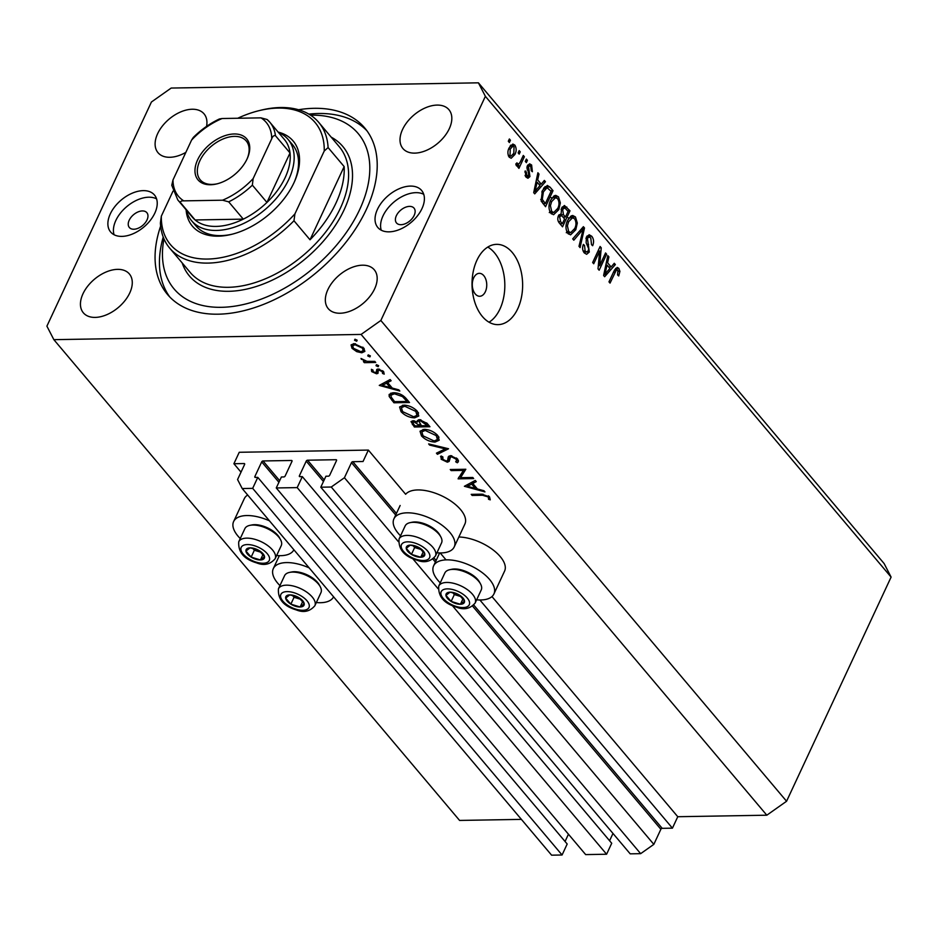 <?xml version="1.0" encoding="UTF-8"?>
<svg xmlns="http://www.w3.org/2000/svg" width="938" height="938" viewBox="0 0 938 938"><rect width="100%" height="100%" fill="white"/><g stroke="black" fill="none" stroke-linecap="round" stroke-linejoin="round"><path stroke-width="1.41" d="M363.029 461.519L368.364 450.088L239.237 452.28L233.902 463.724L244.138 463.548A1.149 0.704 -40.2 0 1 244.607 464.451L237.572 479.541L242.203 488.534L252.674 488.358L257.786 477.383L255.335 477.419A1.149 0.704 -40.2 0 1 254.878 476.527L261.702 461.883A1.149 0.704 -40.2 0 1 263.015 460.957L291.519 460.476A1.149 0.704 -40.2 0 1 291.976 461.367L285.152 476.012A1.149 0.704 -40.2 0 1 283.839 476.938L281.388 476.985L276.264 487.959L297.194 487.608L302.317 476.621L299.867 476.668A1.149 0.704 -40.2 0 1 299.398 475.765L306.234 461.133A1.149 0.704 -40.2 0 1 307.547 460.195L336.039 459.714A1.149 0.704 -40.2 0 1 336.508 460.617L329.684 475.249A1.149 0.704 -40.2 0 1 328.359 476.187L325.92 476.223L320.796 487.209L331.255 487.021L344.434 477.723L351.469 462.633A1.149 0.704 -40.2 0 1 352.794 461.695L363.029 461.519M320.796 487.209L630.195 853.838L640.654 853.662L653.833 844.364L660.868 829.262A1.149 0.704 -40.2 0 1 662.193 828.336L672.429 828.16L479.869 599.98M446.031 559.88L440.18 552.939M672.429 828.16L677.764 816.717L491.969 596.556M436.944 552.775A33.264 15.794 -155 0 0 441.001 552.939A33.264 15.794 -155 0 0 454.215 546.936L464.885 524.061A33.264 15.794 -155 0 0 452.28 502.041A33.264 15.794 -155 0 0 417.809 489.941A33.264 15.794 -155 0 0 405.65 494.279L368.364 450.088M653.833 844.364L452.327 605.585M438.034 588.642L412.638 558.544M398.333 541.601L344.434 477.723M640.654 853.662L331.255 487.021M609.583 840.729L612.983 833.436M297.194 487.608L606.593 854.237L611.717 843.262L302.317 476.621M606.593 854.237L585.664 854.6L276.264 487.959M565.051 841.492L568.451 834.199M242.203 488.534L551.603 855.175L562.073 854.999L567.185 844.012L257.786 477.383M562.073 854.999L252.674 488.358M241.019 472.154L233.902 463.724M485.356 291.718A11.467 7.234 89 0 0 485.919 279.63A11.467 7.234 89 0 0 479.318 273.333A11.467 7.234 89 0 0 473.678 277.883A11.467 7.234 89 0 0 473.115 289.959A11.467 7.234 89 0 0 479.717 296.267A11.467 7.234 89 0 0 485.356 291.718M316.341 602.548A33.264 15.794 -155 0 0 320.397 602.712A33.264 15.794 -155 0 0 333.576 596.803M309.153 567.877A33.264 15.794 -155 0 0 286.536 562.589A33.264 15.794 -155 0 0 273.321 568.58A33.264 15.794 -155 0 0 279.946 585.582M240.257 538.541A33.264 15.794 25 0 1 233.621 521.551L244.29 498.676A33.264 15.794 25 0 1 247.679 495.03M293.875 549.762A33.264 15.794 25 0 1 280.697 555.671A33.264 15.794 25 0 1 276.64 555.507M233.621 521.551A33.264 15.794 25 0 1 246.846 515.548A33.264 15.794 25 0 1 269.464 520.836M458.858 536.993A33.264 15.794 25 0 1 492.626 549.562A33.264 15.794 25 0 1 504.585 571.101L493.916 593.977A33.264 15.794 25 0 1 480.69 599.98A33.264 15.794 25 0 1 476.633 599.816M440.25 582.85A33.264 15.794 25 0 1 433.614 565.86A33.264 15.794 25 0 1 446.84 559.857A33.264 15.794 25 0 1 481.311 571.957A33.264 15.794 25 0 1 493.916 593.977M454.215 546.936A33.264 15.794 -155 0 0 441.61 524.917A33.264 15.794 -155 0 0 407.139 512.816A33.264 15.794 -155 0 0 393.925 518.82A33.264 15.794 -155 0 0 400.549 535.809M517.764 308.708A40.146 25.303 89 0 0 519.734 266.415A40.146 25.303 89 0 0 496.648 244.349A40.146 25.303 89 0 0 476.903 260.283A40.146 25.303 89 0 0 474.921 302.575A40.146 25.303 89 0 0 498.008 324.642A40.146 25.303 89 0 0 517.764 308.708M489.061 322.215A40.146 25.303 89 0 0 499.954 309.012A40.146 25.303 89 0 0 487.783 247.069M414.174 215.388A11.467 7.047 -40.2 0 0 414.033 208.142A11.467 7.047 -40.2 0 0 405.11 207.415A11.467 7.047 -40.2 0 0 396.364 215.693A11.467 7.047 -40.2 0 0 396.493 222.939A11.467 7.047 -40.2 0 0 405.415 223.666A11.467 7.047 -40.2 0 0 414.174 215.388M147.008 219.938A11.467 7.047 -40.2 0 0 146.867 212.692A11.467 7.047 -40.2 0 0 137.945 211.965A11.467 7.047 -40.2 0 0 129.198 220.231A11.467 7.047 -40.2 0 0 129.338 227.488A11.467 7.047 -40.2 0 0 138.261 228.204A11.467 7.047 -40.2 0 0 147.008 219.938M110.297 213.887A28.679 17.611 139.8 0 1 132.164 193.216A28.679 17.611 139.8 0 1 154.477 195.022A28.679 17.611 139.8 0 1 154.817 213.137A28.679 17.611 139.8 0 1 132.95 233.808A28.679 17.611 139.8 0 1 110.637 232.003A28.679 17.611 139.8 0 1 110.297 213.887M114.073 234.734A28.679 17.611 139.8 0 1 115.843 220.465A28.679 17.611 139.8 0 1 156.587 198.868M421.983 208.588A28.679 17.611 -40.2 0 0 421.631 190.473A28.679 17.611 -40.2 0 0 399.33 188.667A28.679 17.611 -40.2 0 0 377.451 209.35A28.679 17.611 -40.2 0 0 377.803 227.465A28.679 17.611 -40.2 0 0 400.104 229.271A28.679 17.611 -40.2 0 0 421.983 208.588M423.742 194.318A28.679 17.611 -40.2 0 0 382.997 215.916A28.679 17.611 -40.2 0 0 381.238 230.185M160.644 226.081A129.045 79.273 -40.2 0 0 167.515 294.473A129.045 79.273 -40.2 0 0 267.893 302.599A129.045 79.273 -40.2 0 0 366.324 209.537A129.045 79.273 -40.2 0 0 364.765 128.014A129.045 79.273 -40.2 0 0 298.507 109.746M449.29 128.705A30.11 18.502 -40.2 0 0 448.927 109.687A30.11 18.502 -40.2 0 0 425.512 107.788A30.11 18.502 -40.2 0 0 402.543 129.503A30.11 18.502 -40.2 0 0 402.906 148.521A30.11 18.502 -40.2 0 0 426.321 150.42A30.11 18.502 -40.2 0 0 449.29 128.705M206.559 126.372A30.11 18.502 -40.2 0 0 204.038 113.85A30.11 18.502 -40.2 0 0 180.612 111.95A30.11 18.502 -40.2 0 0 157.643 133.665A30.11 18.502 -40.2 0 0 158.006 152.683A30.11 18.502 -40.2 0 0 185.853 152.378M129.737 292.984A30.11 18.502 -40.2 0 0 129.374 273.955A30.11 18.502 -40.2 0 0 105.947 272.067A30.11 18.502 -40.2 0 0 82.978 293.782A30.11 18.502 -40.2 0 0 83.341 312.8A30.11 18.502 -40.2 0 0 106.768 314.699A30.11 18.502 -40.2 0 0 129.737 292.984M374.637 288.822A30.11 18.502 -40.2 0 0 374.274 269.792A30.11 18.502 -40.2 0 0 350.847 267.905A30.11 18.502 -40.2 0 0 327.878 289.608A30.11 18.502 -40.2 0 0 328.241 308.637A30.11 18.502 -40.2 0 0 351.668 310.537A30.11 18.502 -40.2 0 0 374.637 288.822M478.415 82.825L171.185 88.055L151.428 102.008L46.9 326.154L53.853 339.662L361.095 334.432L380.851 320.479L485.38 96.321L478.415 82.825L884.147 563.597L891.1 577.093L485.38 96.321M460.546 477.688L472.775 477.477L473.69 478.568L458.107 478.837L463.431 470.395L451.166 470.606L450.252 469.516L465.834 469.258L460.546 477.688L465.26 469.27M450.944 455.669L449.138 461.449L447.332 462.176L441.177 459.245L441.095 455.985L442.888 456.947L442.877 459.339L446.347 461.086L447.696 460.253L448.247 456.888L450.498 455.657L457.627 459.045L458.401 461.684L457.334 462.786L455.68 461.777L456.466 460.898L456.032 459.081L451.389 456.747L449.97 457.615L450.873 455.669M440.532 456.783L441.095 455.985M442.888 456.947L442.478 457.556L442.783 456.9M448.552 448.763L437.413 454.309L436.44 453.148L445.316 448.903L429.627 445.081L428.643 443.909L448.552 448.763M437.8 435.549L439.207 440.203L435.056 442.068C429.78 441.833 425.266 439.781 421.502 435.924L420.025 431.21L424.246 429.346C429.545 429.604 434.06 431.668 437.8 435.549M417.363 411.336L418.782 415.991L414.631 417.856C409.355 417.621 404.829 415.569 401.065 411.712L399.588 406.998L403.809 405.134C409.109 405.392 413.635 407.455 417.363 411.336M399.823 391.029L379.269 385.401L390.138 379.55L391.134 380.734L387.64 382.598L392.272 388.086L398.826 389.845L399.823 391.029M357.132 340.201L356.686 341.233L354.529 340.248L354.986 339.216L357.132 340.201L356.686 341.233L357.155 340.224M355.01 339.216L354.529 340.248L354.986 339.216M521.399 819.378L459.585 820.433L53.853 339.662M677.764 816.717L766.815 815.204L361.095 334.432M361.81 352.794L356.745 351.644L352.02 348.315L351.058 344.914L354.083 343.636L363.803 348.115L364.87 351.387L361.81 352.794L362.467 351.387M370.358 355.877L369.912 356.909L367.766 355.924L368.212 354.892L370.358 355.877L369.912 356.909L370.381 355.901M367.766 355.924L368.212 354.892L367.766 355.924M374.813 361.388L375.728 362.478L364.343 362.666L363.416 361.587L365.093 361.552L360.989 358.48L366.91 361.329L374.813 361.388M378.612 365.656L378.166 366.688L376.009 365.703L376.466 364.671L378.612 365.656L378.166 366.688L378.635 365.679M376.009 365.703L376.466 364.671L376.009 365.703M376.361 372.398L376.724 369.49L378.131 369.044L383.619 371.577L384.205 374.133L382.54 373.441L382.258 371.659L379.116 370.135L378.272 370.451L377.967 373.359L376.56 373.793L371.683 371.612L371.389 369.314L372.984 370.041L373.078 371.589L375.587 372.714L377.932 369.056M378.272 370.451L378.905 369.091L378.272 370.451M393.538 392.717C398.744 392.858 403.023 394.875 406.353 398.767L409.519 402.519L393.937 402.777L389.188 396.493L389.141 394.441L393.538 392.717M427.189 423.46L429.944 426.731L414.362 426.989L411.008 421.596L412.99 420.716L417.48 422.065L417.363 420.587L419.497 419.661L427.189 423.46M484.958 491.911L464.392 486.283L475.261 480.432L476.258 481.616L472.775 483.48L477.407 488.968L483.961 490.726L484.958 491.911M487.924 496.87L482.495 495.264L472.131 495.44L471.204 494.349L481.733 494.174L489.577 496.906L490.246 499.848L488.499 499.239L488.417 495.815M599.616 265.689L605.561 252.943L606.628 254.198L599.159 270.214L598.022 268.878L599.663 251.009L593.719 263.766L592.652 262.511L600.121 246.495L601.258 247.843L599.616 265.689L598.315 265.712M586.367 237.115L589.181 234.746L591.761 236.27C593.813 239.026 594.106 242.18 592.652 245.721L591.503 244.666L590.799 238.029L589.064 236.974L587.458 238.322L589.299 252.041L586.649 254.292L584.292 252.92C582.416 250.469 582.111 247.632 583.377 244.408L584.538 245.463L585.124 250.997L586.754 252.005L588.255 250.739L588.677 248.722L586.156 242.813L586.367 237.115M572.708 238.873L583.401 226.679L584.491 227.981L580.083 247.609L578.992 246.319L583.131 229.271L573.81 240.187L572.708 238.873M575.475 216.971L577.316 223.045L575.791 229.763L570.574 234.863L567.807 233.386C565.426 229.271 565.356 224.932 567.607 220.371L571.324 215.857L572.743 215.494L575.475 216.971L571.019 217.041L571.57 217.792M558.497 196.839L560.338 202.925L558.802 209.643L553.584 214.732L550.829 213.266C548.449 209.151 548.378 204.812 550.618 200.251L554.346 195.725L555.765 195.374L558.497 196.839L554.041 196.921L554.581 197.66M541.238 184.141L544.357 180.413L545.459 181.726L534.73 193.873L533.699 192.642L537.896 172.756L538.998 174.069L537.662 179.908L541.238 184.141L538.811 184.176M508.302 141.251L509.369 138.965L510.436 140.219L509.369 142.506L508.302 141.251M766.815 815.204L786.572 801.251L380.851 320.479M786.572 801.251L891.1 577.093M509.123 147.887L512.851 144.053L514.845 145.12C516.568 148.122 516.58 151.253 514.88 154.524L511.198 158.241L509.217 157.174C507.505 154.231 507.47 151.135 509.123 147.887M518.128 152.882L519.195 150.596L520.25 151.85L519.183 154.137L518.128 152.882M520.484 161.5L523.298 155.462L524.365 156.728L518.937 168.371L517.87 167.116L518.737 165.252L516.521 165.838L515.806 164.021L516.979 162.837L517.612 163.892L519.195 163.658L520.484 161.5M517.225 166.19L516.521 165.838M515.912 163.916L519.195 163.658M525.292 161.371L526.359 159.085L527.414 160.339L526.347 162.626L525.292 161.371M527.355 165.78L529.618 163.822L531.611 164.994L532.397 171.736L531.236 170.693L530.767 166.577L529.618 165.874L528.551 166.753L529.935 176.579L527.953 178.255L526.03 177.106L525.163 170.915L526.324 171.959L526.769 175.394L528.762 175.558L527.355 165.78M525.421 176.227L528.762 175.558M542.352 190.602L547.276 185.431L550.008 187.119L553.021 190.684L545.553 206.7L541.191 201.06L542.352 190.602M561.581 208.119L564.418 205.492L569.999 210.804L562.542 226.82L559.365 223.068C557.664 221.016 557.348 218.566 558.45 215.717L561.147 213.712L561.581 208.119M611.154 266.99L614.273 263.273L615.375 264.575L604.647 276.722L603.615 275.491L607.812 255.617L608.914 256.918L607.578 262.769L611.154 266.99L608.739 267.037M618.846 268.362L619.912 271.387L618.717 275.96L617.567 274.916L617.919 270.179L616.301 270.132L610.04 283.1L608.973 281.846L614.038 270.976L617.181 267.412L618.846 268.362L615.539 268.42M617.919 270.179L614.449 270.156M508.771 140.243L510.436 140.219M510.776 145.191L514.845 145.12M510.577 145.425L511.058 146.234M513.133 154.559L514.88 154.524M509.615 156.13L509.041 156.951M510.026 155.544L511.093 156.107L513.813 153.281L514.036 146.75L512.934 146.199L510.237 149.036L510.026 155.544L508.314 155.579M508.631 149.06L510.237 149.036M518.585 151.874L520.25 151.85M522.701 156.752L524.365 156.728M516.439 164.256L516.076 165.029M516.181 165.299L518.737 165.252M525.749 160.375L527.414 160.339M527.742 165.065L531.611 164.994M526.98 166.776L528.551 166.753M526.757 168.113L528.293 168.09M525.69 176.649L529.935 176.579M524.846 171.982L526.324 171.959M525.057 175.429L526.769 175.394M543.231 181.761L545.459 181.726M537.615 174.093L538.998 174.069M536.384 179.932L537.662 179.908M536.876 189.113L540.007 185.595L537.146 182.195L534.988 191.587L536.876 189.113M533.91 191.61L534.988 191.587M535.903 182.218L537.146 182.195M545.001 186.592L550.008 187.119M550.606 190.731L553.021 190.684M545.365 203.569L551.087 191.293L547.089 187.694L543.395 191.88L542.281 199.407L545.365 203.569L542.95 203.605M541.39 201.482L543.571 201.447M540.71 199.442L542.281 199.407M541.789 191.915L543.395 191.88M543.489 188.491L545.635 188.456M558.989 202.948L560.338 202.925M557.078 209.666L558.802 209.643M552.74 212.516L551.45 213.899M553.432 196.3L554.041 196.921M551.685 211.378L553.748 212.492L557.758 208.353C559.435 204.988 559.388 201.776 557.629 198.727L555.589 197.648L551.661 201.553L550.418 205.692L551.685 211.378L549.715 211.413M549.047 205.715L550.418 205.692M550.055 201.576L551.661 201.553M562.237 206.958L562.964 207.814M567.584 210.851L569.999 210.804M559.013 214.755L559.599 215.459M559.927 223.736L562.354 223.69L564.582 218.906L561.592 215.599L558.567 215.482M558.063 216.737L559.634 216.713L560.607 221.626L562.354 223.69M561.592 215.599L559.634 216.713M563.034 217.077L565.45 217.041L568.065 211.425L564.84 207.908L561.721 207.837M561.088 209.397L562.648 209.362L563.492 214.72L565.45 217.041M564.84 207.908L562.648 209.362M575.979 223.068L577.316 223.045M574.068 229.798L575.791 229.763M569.729 232.636L568.428 234.019M570.421 216.42L571.019 217.041M568.674 231.51L570.726 232.624L574.736 228.485C576.413 225.12 576.366 221.907 574.607 218.847L572.567 217.768L568.639 221.673L567.396 225.824L568.674 231.51L566.704 231.545M566.036 225.847L567.396 225.824M567.044 221.708L568.639 221.673M582.228 228.016L584.491 227.981M581.103 229.306L583.131 229.271M587.024 236.024L591.761 236.27M587.305 236.341L587.809 236.997M585.922 238.346L587.458 238.322M584.878 252.041L589.299 252.041M584.843 252.123L584.351 252.99M582.979 245.486L584.538 245.463M583.143 251.032L585.124 250.997M604.963 254.233L606.628 254.198M598.01 251.032L599.663 251.009M599.476 247.878L601.258 247.843M613.147 264.61L615.375 264.575M607.531 256.942L608.914 256.918M606.3 262.781L607.578 262.769M606.792 271.973L609.935 268.456L607.062 265.055L604.904 274.435L606.792 271.973M603.838 274.459L604.904 274.435M605.819 265.067L607.062 265.055M618.423 271.41L619.912 271.387M357.12 350.859L356.745 351.644M352.641 346.978L352.02 348.315M355.01 344.727L352.688 345.77L353.427 348.291L360.907 351.703L363.217 350.671L362.408 348.139L355.01 344.727L355.479 343.718M362.877 347.142L362.408 348.139M364.859 361.564L364.343 362.666M361.728 358.726L361.4 359.43M372.515 369.83L371.683 371.612M377.92 369.056L376.466 372.163M377.393 369.138L376.466 371.108M382.704 370.709L382.258 371.659M379.55 369.209L379.116 370.135M378.846 369.22L376.56 373.793M378.694 369.22L377.885 369.173M388.719 380.312L387.64 382.598M386.526 383.208L382.376 385.436L390.185 387.535L386.526 383.208L387.593 380.91M383.443 383.15L382.376 385.436M390.759 386.292L390.185 387.535M394.511 401.546L393.937 402.777M390.747 393.151L389.188 396.493M394.617 401.663L406.998 401.464L402.508 396.61L394.452 393.796L391.04 395.168L391.193 397.091L394.617 401.663M407.584 400.221L406.998 401.464M394.933 392.764L394.452 393.796M402.988 395.601L402.508 396.61M415.217 416.589L414.631 417.856M401.71 410.316L401.065 411.712M418.559 413.083L417.961 413.189M404.724 406.224L401.417 407.69L402.613 411.63L413.705 416.777L416.988 415.3L415.804 411.407L404.724 406.224L405.216 405.181M416.343 410.258L415.804 411.407M414.948 425.758L414.362 426.989M418.547 419.767L417.48 422.065M413.799 424.41L415.042 425.875L420.036 425.793L413.928 421.807L412.814 422.276L413.799 424.41M414.385 420.845L413.928 421.807M420.013 423.8L419.427 425.066M420.623 424.551L420.036 425.793M421.033 425.043L421.643 425.77L427.435 425.664L420.423 420.752L419.075 421.373L421.033 425.043M420.869 419.778L420.423 420.752M426.696 422.909L426.133 424.128M428.009 424.433L427.435 425.664M435.654 440.801L435.056 442.068M422.147 434.529L421.502 435.924M438.984 437.296L438.398 437.401M425.16 430.436L421.842 431.902L423.05 435.842L434.142 440.989L437.413 439.512L436.24 435.619L425.16 430.436L425.641 429.393M436.78 434.47L436.24 435.619M438.398 452.21L437.413 454.309M445.702 448.071L445.316 448.903M430.014 444.249L429.627 445.081M458.436 460.406L457.334 462.786M456.536 457.99L456.032 459.081M451.835 455.786L451.389 456.747M449.994 457.556L447.332 462.176M442.384 456.677L441.177 459.245M449.091 455.997L447.872 458.6M462.153 474.229L460.851 474.253M458.893 477.149L458.107 478.837M463.958 469.281L463.431 470.395M451.682 469.492L451.166 470.606M473.842 481.194L472.775 483.48M471.662 484.09L467.511 486.318L475.32 488.417L471.662 484.09L472.729 481.792M468.578 484.031L467.511 486.318M475.894 487.174L475.32 488.417M472.646 494.326L472.131 495.44M489.577 496.917L488.499 499.239M489.003 496.308L488.37 497.668M454.59 592.875A10.037 4.772 -155 0 0 450.029 592.171A10.037 4.772 -155 0 0 445.937 595.372A10.037 4.772 -155 0 0 451.143 601.422A10.037 4.772 -155 0 0 460.441 604.271A10.037 4.772 -155 0 0 464.533 601.059A10.037 4.772 -155 0 0 459.315 595.009A10.037 4.772 -155 0 0 454.59 592.875M454.813 593.285L450.029 592.171L445.937 595.372L451.143 601.422L460.441 604.271L464.533 601.059L459.315 595.009L454.813 593.285M449.9 569.671L451.893 569.26A18.127 8.606 25 0 1 462.598 570.269A18.127 8.606 25 0 1 479.553 582.158L480.537 583.952A20.073 9.532 -155 0 0 461.742 570.785A20.073 9.532 -155 0 0 449.9 569.671A20.073 9.532 -155 0 0 444.846 572.989L438.75 586.074A20.073 9.532 25 0 1 455.645 583.87A20.073 9.532 25 0 1 475.132 603.04L481.229 589.955A20.073 9.532 -155 0 0 480.537 583.952M452.761 592.722L454.344 594.563L461.039 596.615M454.344 594.563L451.143 601.422M462.973 598.843L460.441 604.271M294.286 595.595A10.037 4.772 -155 0 0 289.725 594.891A10.037 4.772 -155 0 0 285.644 598.104A10.037 4.772 -155 0 0 290.85 604.154A10.037 4.772 -155 0 0 300.148 606.992A10.037 4.772 -155 0 0 304.229 603.791A10.037 4.772 -155 0 0 299.023 597.741A10.037 4.772 -155 0 0 294.286 595.595M294.52 596.005L289.725 594.891L285.644 598.104L290.85 604.154L300.148 606.992L304.229 603.791L299.023 597.741L294.52 596.005M289.596 572.391L291.601 571.992A18.127 8.606 25 0 1 302.294 572.989A18.127 8.606 25 0 1 319.26 584.89L320.233 586.684A20.073 9.532 -155 0 0 301.45 573.505A20.073 9.532 -155 0 0 289.596 572.391A20.073 9.532 -155 0 0 284.554 575.721L278.445 588.794A20.073 9.532 25 0 1 295.353 586.59A20.073 9.532 25 0 1 314.84 605.772L320.937 592.687A20.073 9.532 -155 0 0 320.233 586.684M292.468 595.454L294.051 597.295L300.746 599.335M294.051 597.295L290.85 604.154M302.669 601.575L300.148 606.992M254.597 548.554A10.037 4.772 -155 0 0 250.036 547.851A10.037 4.772 -155 0 0 245.944 551.063A10.037 4.772 -155 0 0 251.15 557.113A10.037 4.772 -155 0 0 260.447 559.951A10.037 4.772 -155 0 0 264.539 556.75A10.037 4.772 -155 0 0 259.322 550.7A10.037 4.772 -155 0 0 254.597 548.554M254.819 548.965L250.036 547.851L245.944 551.063L251.15 557.113L260.447 559.951L264.539 556.75L259.322 550.7L254.819 548.965M249.907 525.35L251.912 524.952A18.127 8.606 25 0 1 262.605 525.948A18.127 8.606 25 0 1 279.559 537.849L280.544 539.643A20.073 9.532 -155 0 0 261.749 526.464A20.073 9.532 -155 0 0 249.907 525.35A20.073 9.532 -155 0 0 244.853 528.68L238.756 541.765A20.073 9.532 25 0 1 255.652 539.549A20.073 9.532 25 0 1 275.139 558.731L281.236 545.646A20.073 9.532 -155 0 0 280.544 539.643M252.768 548.413L254.35 550.254L261.045 552.294M254.35 550.254L251.15 557.113M262.98 554.534L260.447 559.951M414.889 545.834A10.037 4.772 -155 0 0 410.328 545.13A10.037 4.772 -155 0 0 406.236 548.331A10.037 4.772 -155 0 0 411.454 554.381A10.037 4.772 -155 0 0 420.74 557.231A10.037 4.772 -155 0 0 424.832 554.018A10.037 4.772 -155 0 0 419.626 547.968A10.037 4.772 -155 0 0 414.889 545.834M415.124 546.244L410.328 545.13L406.236 548.331L411.454 554.381L420.74 557.231L424.832 554.018L419.626 547.968L415.124 546.244M410.199 522.63L412.204 522.22A18.127 8.606 25 0 1 422.897 523.228A18.127 8.606 25 0 1 439.863 535.117L440.837 536.911A20.073 9.532 -155 0 0 422.053 523.744A20.073 9.532 -155 0 0 410.199 522.63A20.073 9.532 -155 0 0 405.146 525.948L399.049 539.033A20.073 9.532 25 0 1 415.944 536.829A20.073 9.532 25 0 1 435.431 556L441.54 542.914A20.073 9.532 -155 0 0 440.837 536.911M413.072 545.682L414.655 547.522L421.338 549.574M414.655 547.522L411.454 554.381M423.273 551.802L420.74 557.231M278.152 132.106A65.953 40.522 139.8 0 1 294.767 180.975A65.953 40.522 139.8 0 1 293.993 182.699A65.953 40.522 139.8 0 1 231.487 234.371A65.953 40.522 139.8 0 1 186.099 209.784M294.356 181.902A63.092 38.751 -40.2 0 0 292.468 144.604L288.083 139.422A63.092 38.751 139.8 0 1 288.845 179.275A63.092 38.751 139.8 0 1 240.726 224.78A63.092 38.751 139.8 0 1 191.657 220.805A63.092 38.751 139.8 0 1 186.392 210.124M163.974 238.873A120.451 73.985 -40.2 0 0 234.594 306.187A120.451 73.985 -40.2 0 0 359.641 209.655A120.451 73.985 -40.2 0 0 310.56 115.175M169.79 296.983A129.045 79.273 139.8 0 1 163.224 237.009M169.731 248.183A97.505 59.891 139.8 0 0 293.969 220.758L310.021 239.788A97.505 59.891 -40.2 0 0 335.992 203.042A97.505 59.891 -40.2 0 0 344.152 166.589L328.101 147.571A97.505 59.891 139.8 0 0 318.768 122.421L339.193 146.633A97.505 59.891 -40.2 0 1 340.377 208.224A97.505 59.891 -40.2 0 1 266.005 278.539A97.505 59.891 -40.2 0 1 190.168 272.395L169.731 248.183A97.505 59.891 139.8 0 1 160.386 223.033L161.336 216.15A94.632 58.133 -40.2 0 0 207.591 259.052A94.632 58.133 -40.2 0 0 294.919 213.876L324.243 150.995A94.632 58.133 -40.2 0 0 258.994 110.672A94.632 58.133 -40.2 0 0 237.748 118.247M258.994 110.672L260.952 110.192A97.505 59.891 139.8 0 1 318.768 122.421M161.336 216.15L172.991 191.153M293.969 220.758L294.919 213.876M324.243 150.995L328.101 147.571M308.848 114.119A129.045 79.273 139.8 0 1 366.864 130.687M191.657 220.805L196.03 225.988A63.092 38.751 -40.2 0 0 232.483 234.125M310.021 239.788L344.152 166.589M197.648 159.777A31.833 19.557 139.8 0 1 233.785 133.982A31.833 19.557 139.8 0 1 247.444 158.112A31.833 19.557 139.8 0 1 247.069 158.944A31.833 19.557 139.8 0 1 216.901 183.883A31.833 19.557 139.8 0 1 197.648 159.777M247.198 158.663A30.11 18.502 -40.2 0 0 246.248 140.981A30.11 18.502 -40.2 0 0 222.822 139.082A30.11 18.502 -40.2 0 0 199.853 160.797A30.11 18.502 -40.2 0 0 200.216 179.815A30.11 18.502 -40.2 0 0 217.499 183.731M183.742 200.861C181.444 200.72 180.377 201.318 180.53 202.667A60.22 36.992 139.8 0 1 177.786 199.923L192.384 217.217A60.22 36.992 -40.2 0 0 195.127 219.961A60.22 36.992 -40.2 0 0 243.294 219.14A60.22 36.992 -40.2 0 0 266.943 202.444A60.22 36.992 -40.2 0 0 285.164 177.587A60.22 36.992 -40.2 0 0 290.018 152.964A60.22 36.992 -40.2 0 0 284.437 139.539L269.839 122.245A60.22 36.992 139.8 0 1 275.432 135.67C273.849 135.307 272.618 136.338 271.727 138.742A57.359 35.234 -40.2 0 0 260.963 117.86L222.142 118.516A57.359 35.234 -40.2 0 0 191.575 140.102L172.979 179.979A57.359 35.234 -40.2 0 0 183.742 200.861L222.564 200.204A57.359 35.234 -40.2 0 0 253.131 178.619L271.727 138.742M253.131 178.619L252.357 185.149L266.943 202.444L290.018 152.964L275.432 135.67M278.445 132.446A63.092 38.751 139.8 0 1 288.083 139.422M180.53 202.667L195.127 219.961L243.294 219.14L228.696 201.846L222.564 200.204M191.575 140.102L193.322 137.417C201.142 129.643 209.831 123.499 219.375 118.985L222.142 118.516M177.786 199.923L171.771 185.29L172.979 179.979M260.963 117.86L267.096 119.501A60.22 36.992 139.8 0 1 269.839 122.245L267.096 119.501M662.193 828.336L473.784 605.069M436.135 560.467L434.083 558.028M396.434 513.426L352.794 461.695M660.868 829.262L472.6 606.159M435.384 562.061L432.899 559.118M395.684 515.021L351.469 462.633M336.59 460.359L336.039 459.714M324.196 479.916L307.547 460.195M323.446 481.522L306.234 461.133M300.16 476.656L299.398 475.765M292.07 461.121L291.519 460.476M279.665 480.678L263.015 460.957M278.914 482.284L261.702 461.883M255.628 477.419L254.878 476.527M244.689 464.193L244.138 463.548M527.074 169.954L528.997 169.919M534.754 187.623L535.938 187.612M562.401 207.157L566.857 207.087M558.415 221.673L560.607 221.626M559.036 214.79L563.492 214.72M579.356 231.299L581.501 231.264M586.871 244.408L588.595 244.372M604.67 270.484L605.866 270.461M613.499 272.137L615.164 272.114M392.471 399.049L391.873 400.338M406.412 398.826L405.826 400.069M413.001 423.284L412.368 424.633M483 494.174L482.495 495.264M454.238 589.967A15.489 7.352 -155 0 0 440.895 593.836A15.489 7.352 -155 0 0 456.231 606.464A15.489 7.352 -155 0 0 469.575 602.606A15.489 7.352 -155 0 0 454.238 589.967M293.934 592.699A15.489 7.352 -155 0 0 280.591 596.556A15.489 7.352 -155 0 0 295.939 609.196A15.489 7.352 -155 0 0 309.282 605.327A15.489 7.352 -155 0 0 293.934 592.699M254.245 545.658A15.489 7.352 -155 0 0 240.902 549.516A15.489 7.352 -155 0 0 256.238 562.155A15.489 7.352 -155 0 0 269.581 558.286A15.489 7.352 -155 0 0 254.245 545.658M414.537 542.926A15.489 7.352 -155 0 0 401.194 546.795A15.489 7.352 -155 0 0 416.531 559.423A15.489 7.352 -155 0 0 429.874 555.566A15.489 7.352 -155 0 0 414.537 542.926M331.22 137.171A100.378 61.662 139.8 0 1 344.058 209.913A100.378 61.662 139.8 0 1 257.164 286.196A100.378 61.662 139.8 0 1 182.183 262.945M252.357 185.149A60.22 36.992 139.8 0 1 228.696 201.846M400.139 505.488L393.925 518.82M511.093 156.107L508.56 156.154M512.934 146.199L510.002 146.246M518.257 164.22L515.865 164.267M529.618 165.874L527.297 165.909M547.089 187.694L543.993 187.741M553.748 212.492L549.293 212.574M555.589 197.648L551.134 197.719M570.726 232.624L566.282 232.694M572.567 217.768L568.123 217.851M589.064 236.974L586.414 237.021M586.754 252.005L583.671 252.064M617.075 269.722L614.66 269.769M439.641 552.939L433.614 565.86M279.348 555.659L273.321 568.58M352.688 345.77L353.673 343.66M363.217 350.671L364.19 348.596M391.04 395.168L392.143 392.811M401.417 407.69L402.566 405.228M416.988 415.3L418.266 412.556M412.814 422.276L413.541 420.74M419.075 421.373L419.872 419.673M421.842 431.902L422.991 429.44M437.413 439.512L438.691 436.768M456.466 460.898L457.427 458.823M438.75 586.074C438.023 596.439 443.967 603.474 456.595 607.191C463.97 610.204 470.149 608.821 475.132 603.04M278.445 588.794C277.718 599.159 283.675 606.206 296.302 609.923C303.666 612.924 309.845 611.541 314.84 605.772M238.756 541.765C238.029 552.119 243.974 559.165 256.602 562.882C263.977 565.884 270.156 564.5 275.139 558.731M399.049 539.033C398.322 549.398 404.266 556.433 416.906 560.15C424.269 563.163 430.448 561.78 435.431 556"/></g></svg>
